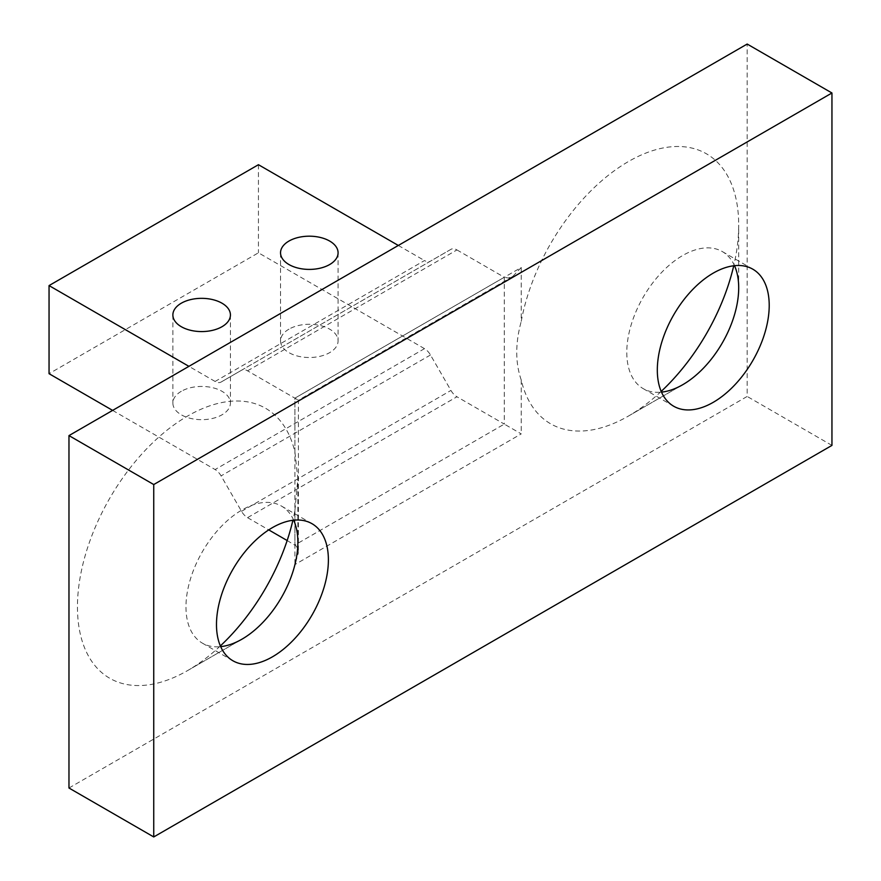 <?xml version="1.0" encoding="UTF-8"?>
<svg xmlns="http://www.w3.org/2000/svg" width="881" height="881" viewBox="0 0 881 881"><rect width="100%" height="100%" fill="white"/><g stroke="black" fill="none" stroke-linecap="round" stroke-linejoin="round"><path stroke-width="0.66" stroke-dasharray="4.41 3.3" d="M287.162 540.538L296.203 546.022L297.943 549.193L298.406 552.761L294.904 564.578L294.904 510.694A155.86 89.983 -60 0 1 292.899 520.286M221.087 382.046L430.479 261.15A11.993 6.927 60 0 1 424.488 260.556L215.096 381.451A11.993 6.927 -120 0 0 221.087 382.046L241.548 370.229A11.993 6.927 60 0 1 247.55 370.824L298.406 400.194L294.904 398.157L294.904 544.998L504.295 424.102L521.244 433.893L294.904 564.578M220.36 645.927A155.86 89.983 -60 0 1 187.664 670.54A155.86 89.983 -60 0 1 77.781 616.579A155.86 89.983 -60 0 1 170.639 427.373A155.86 89.983 -60 0 1 294.904 452.041L297.866 478.537L294.904 510.694M521.244 267.483L512.775 276.436L508.183 278.022L504.295 277.273L294.904 398.157L521.244 267.483L521.244 321.356A155.86 89.983 -60 0 1 641.269 154.99A155.86 89.983 -60 0 1 738.696 225.151A155.86 89.983 -60 0 1 733.73 265.776M661.191 391.417A155.86 89.983 -60 0 1 628.494 416.03A155.86 89.983 -60 0 1 521.244 380.019C515.242 362.763 515.242 343.216 521.244 321.356M247.55 370.824L456.942 249.929A11.993 6.927 -120 0 0 450.94 249.334L430.479 261.15M450.94 249.334L241.548 370.229M456.942 249.929L504.295 277.273L504.295 424.102L456.942 396.769L247.55 517.654A11.993 6.927 60 0 1 241.548 511.332L221.087 475.883A11.993 6.927 -120 0 0 215.096 469.551L424.488 348.656A11.993 6.927 60 0 1 430.479 354.988L450.94 390.437A11.993 6.927 -120 0 0 456.942 396.769M215.096 381.451L188.93 366.353M112.636 410.403L215.096 469.551M247.55 517.654L268.738 529.888M424.488 348.656L258.441 252.803L49.05 373.687M288.968 329.153A28.776 16.607 -0 0 0 280.543 340.903A28.776 16.607 -0 0 0 309.308 357.51A28.776 16.607 -0 0 0 338.084 340.903A28.776 16.607 -0 0 0 320.321 325.552A28.776 16.607 -0 0 0 288.968 329.153M181.299 391.307A28.776 16.607 -0 0 0 172.874 403.058A28.776 16.607 -0 0 0 201.65 419.675A28.776 16.607 -0 0 0 230.426 403.058A28.776 16.607 -0 0 0 212.662 387.706A28.776 16.607 -0 0 0 181.299 391.307M258.441 164.703L258.441 252.803M398.322 245.458L424.488 260.556M187.664 670.54L241.912 639.21L187.664 670.54M293.681 520.197A79.125 45.68 120 0 0 281.48 506.079A79.125 45.68 120 0 0 202.355 551.77A79.125 45.68 120 0 0 202.355 643.13A79.125 45.68 120 0 0 220.668 646.643M68.971 788.01L747.176 396.45L747.176 44.05M628.494 416.03A155.86 89.983 -60 0 1 628.483 416.03L682.742 384.7L628.494 416.03M734.501 265.688A79.125 45.68 120 0 0 722.31 251.57A79.125 45.68 120 0 0 643.174 297.26A79.125 45.68 120 0 0 643.185 388.62A79.125 45.68 120 0 0 661.499 392.133M831.95 445.401L747.176 396.45M294.904 452.041L294.904 398.157M521.244 380.019L521.244 433.893M430.479 354.988L221.087 475.883M241.548 511.332L450.94 390.437M512.775 276.436L298.406 400.194L298.406 552.761M172.874 314.958L172.874 403.058M230.426 314.958L230.426 403.058M280.543 252.803L280.543 340.903M338.084 252.803L338.084 340.903M297.866 542.3L297.866 478.537M311.995 523.699L281.48 506.079M232.87 660.75L202.355 643.13M738.696 287.79L738.696 225.151M752.826 269.19L722.31 251.57M673.701 406.24L643.185 388.62"/><path stroke-width="1.32" d="M188.93 366.353L49.05 285.587L258.441 164.703L398.322 245.458M112.636 410.403L49.05 373.687L49.05 285.587M268.738 529.888L287.162 540.538M181.299 303.207A28.776 16.607 180 0 1 212.662 299.606A28.776 16.607 180 0 1 230.426 314.958A28.776 16.607 180 0 1 201.65 331.575A28.776 16.607 180 0 1 172.874 314.958A28.776 16.607 180 0 1 181.299 303.207M288.968 241.053A28.776 16.607 180 0 1 320.321 237.452A28.776 16.607 180 0 1 338.084 252.803A28.776 16.607 180 0 1 309.308 269.41A28.776 16.607 180 0 1 280.543 252.803A28.776 16.607 180 0 1 288.968 241.053M220.668 646.643A79.125 45.68 120 0 0 241.912 639.21L241.912 639.21A79.125 45.68 120 0 0 297.866 542.3A79.125 45.68 120 0 0 293.681 520.197M292.899 520.286A155.86 89.983 -60 0 1 220.36 645.927M68.971 435.599L68.971 788.01L153.746 836.95L153.746 484.55L68.971 435.599L747.176 44.05L831.95 92.99L831.95 445.401L153.746 836.95M733.73 265.776A155.86 89.983 -60 0 1 661.191 391.417M272.438 656.83A79.125 45.68 -60 0 1 232.87 660.75A79.125 45.68 -60 0 1 232.87 569.39A79.125 45.68 -60 0 1 311.995 523.699A79.125 45.68 -60 0 1 324.131 587.109A79.125 45.68 -60 0 1 272.438 656.83M661.499 392.133A79.125 45.68 120 0 0 682.742 384.7L682.742 384.7A79.125 45.68 120 0 0 738.696 287.79A79.125 45.68 120 0 0 734.501 265.688M713.258 402.32A79.125 45.68 -60 0 1 673.701 406.24A79.125 45.68 -60 0 1 673.701 314.88A79.125 45.68 -60 0 1 752.826 269.19A79.125 45.68 -60 0 1 764.95 332.6A79.125 45.68 -60 0 1 713.258 402.32M153.746 484.55L831.95 92.99"/></g></svg>
